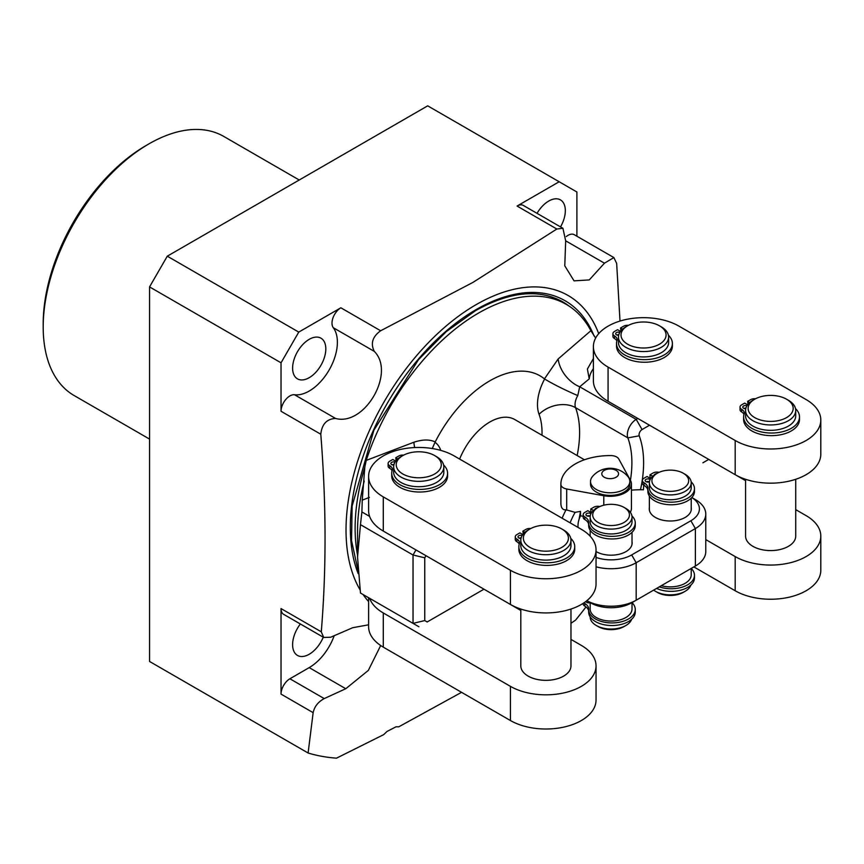 <?xml version="1.0" encoding="UTF-8"?>
<svg xmlns="http://www.w3.org/2000/svg" width="864" height="864" viewBox="0 0 864 864"><rect width="100%" height="100%" fill="white"/><g stroke="black" fill="none" stroke-linecap="round" stroke-linejoin="round"><path stroke-width="1.3" d="M461.56 692.323L398.79 726.808L396.025 726.797L386.953 731.495L383.746 734.605L336.517 758.16A345.319 199.368 -60 0 1 308.102 753.008L149.558 661.468L149.558 286.902L167.281 256.187L427.691 105.84L576.904 191.992L576.904 236.218M586.019 606.928A345.319 199.368 -60 0 1 575.564 620.136L570.964 623.29M148.986 143.856L146.027 145.573A145.411 83.959 -60 0 0 43.2 323.665L43.2 327.089A149.602 86.378 -60 0 1 148.986 143.856A149.602 86.378 -60 0 1 223.787 136.447L299.236 180.014M149.558 439.085L74.185 395.572A149.602 86.378 -60 0 1 43.2 327.089L43.2 323.665M566.276 236.563A12.539 7.236 -60 0 1 574.301 234.716L613.872 257.569L616.658 263.423L620.006 321.062M613.872 257.569L604.444 263.196L589.27 279.914L574.042 280.854L564.775 265.81L565.682 240.926L562.928 228.29L556.848 229.025L517.072 206.053A12.539 7.236 -60 0 1 523.346 205.438L562.928 228.29M167.281 256.187L298.76 332.1L340.859 307.789L380.646 330.761L473.018 282.355L556.848 229.025M359.975 589.658A184.032 106.25 -60 0 1 476.15 304.636A184.032 106.25 -60 0 1 598.709 333.655M517.072 206.053L559.17 181.753M560.531 226.908A23.479 13.554 120 0 0 565.326 210.643A23.479 13.554 120 0 0 560.466 199.897A23.479 13.554 120 0 0 537.041 213.343M380.646 330.761C372.47 336.69 370.364 343.58 374.328 351.41C395.777 372.827 364.554 426.492 335.545 418.446C326.776 418.91 321.862 424.17 320.792 434.236L281.038 411.275A12.539 7.236 -60 0 1 285.563 399.74A12.539 7.236 -60 0 1 294.527 394.751A39.841 23.004 -60 0 0 329.108 370.051A39.841 23.004 -60 0 0 333.288 327.715A12.539 7.236 -60 0 1 333.137 317.466A12.539 7.236 -60 0 1 340.859 307.789M281.038 411.275L281.038 362.804L298.76 332.1M325.814 348.926A23.479 13.554 120 0 0 320.954 338.18A23.479 13.554 120 0 0 302.854 344.466A23.479 13.554 120 0 0 292.604 368.096A23.479 13.554 120 0 0 297.464 378.853A23.479 13.554 120 0 0 315.565 372.557A23.479 13.554 120 0 0 325.814 348.926M334.184 635.72A39.841 23.004 -60 0 1 309.204 667.613L289.904 678.769A12.539 7.236 -60 0 0 281.038 694.116L281.038 608.58L321.278 631.811C326.452 569.16 326.29 503.291 320.792 434.236M321.278 631.811L323.708 637.459L283.63 614.326A12.539 7.236 -60 0 1 281.038 608.58M300.359 623.981A23.479 13.554 120 0 0 292.604 644.674A23.479 13.554 120 0 0 297.464 655.42A23.479 13.554 120 0 0 323.255 637.2M308.102 753.008L313.146 712.66L281.038 694.116M368.604 601.571A184.032 106.25 -60 0 1 363.053 594.518M323.708 637.459L330.664 637.232L352.75 627.696L368.604 624.812M380.689 645.516L368.345 670.399L345.773 688.727L324.227 698.587C318.114 701.892 314.431 706.579 313.146 712.66M149.558 286.902L281.038 362.804M745.578 479.282L745.578 536.112A25.078 14.472 0 0 0 761.054 549.482A25.078 14.472 0 0 0 788.378 546.35A25.078 14.472 0 0 0 795.722 536.112L795.722 479.282M705.78 539.6L735.188 556.578A50.155 28.955 0 0 0 789.836 562.853A50.155 28.955 0 0 0 820.8 536.112A50.155 28.955 0 0 0 806.112 515.635L795.722 509.63M708.75 459.41L702.896 462.791M745.578 480.676L735.901 475.081M693.868 566.903L735.188 590.76A50.155 28.955 0 0 0 789.836 597.035A50.155 28.955 0 0 0 820.8 570.283L820.8 536.112M806.112 399.557L679.007 326.16A50.155 28.955 0 0 0 624.348 319.874A50.155 28.955 0 0 0 593.395 346.626A50.155 28.955 0 0 0 608.072 367.103L735.188 440.5A50.155 28.955 0 0 0 789.836 446.785A50.155 28.955 0 0 0 820.8 420.034A50.155 28.955 0 0 0 806.112 399.557M593.395 346.626L593.395 380.808A50.155 28.955 0 0 0 608.072 401.285L735.188 474.682A50.155 28.955 0 0 0 789.836 480.967A50.155 28.955 0 0 0 820.8 454.216L820.8 420.034M596.041 549.796L596.041 583.978A50.155 28.955 180 0 1 565.078 610.729A50.155 28.955 180 0 1 510.43 604.454L383.292 531.068A50.155 28.955 180 0 1 369.619 516.413A50.155 28.955 180 0 1 368.604 510.592L368.604 476.41A50.155 28.955 180 0 1 399.557 449.658A50.155 28.955 180 0 1 454.205 455.933L581.342 529.319A50.155 28.955 180 0 1 596.041 549.796A50.155 28.955 180 0 1 565.078 576.547A50.155 28.955 180 0 1 510.43 570.272L383.292 496.886A50.155 28.955 180 0 1 368.604 476.41M369.619 516.413L361.897 511.952L362.232 500.17L369.392 497.383M637.826 418.468L636.206 419.396A12.539 7.236 120 0 0 627.847 437.875A100.408 57.974 -60 0 1 630.418 480.308M577.13 455.533A100.408 57.974 120 0 0 575.554 407.678A12.539 7.236 -60 0 1 577.778 395.593L579.701 386.78L589.237 378.896L587.39 369.058L593.395 358.528M425.974 555.703L424.764 557.809L424.764 620.568L427.183 621.972L483.98 589.183M649.544 425.228L642.06 429.548A4.255 2.452 120 0 0 639.23 435.812A108.691 62.759 -60 0 1 640.472 489.758M414.666 447.552A26.568 12.506 67.8 0 1 413.878 442.238C422.572 439.376 429.678 439.279 435.208 441.947L435.013 442.303A39.096 22.572 -60 0 1 440.78 450.403M432.281 448.535L435.013 442.303M413.878 442.238L366.206 460.415L364.802 467.165L362.232 500.17M415.973 549.936L413.035 555.012L360.472 524.664L357.545 557.15L360.472 593.028L361.897 593.849M360.472 524.664L361.897 511.952M424.764 557.809L413.035 555.012L413.035 623.376L418.9 626.756L369.619 598.309A50.155 28.955 180 0 0 383.292 612.965L383.292 647.147A50.155 28.955 180 0 1 368.604 626.67L368.604 597.715M424.764 620.568L413.035 623.376L360.472 593.028M520.808 610.459L483.97 589.194L427.183 621.972M570.964 639.403L581.342 645.397A50.155 28.955 180 0 1 596.041 665.874A50.155 28.955 180 0 1 565.078 692.626A50.155 28.955 180 0 1 510.43 686.351L383.292 612.965M520.808 609.055L520.808 665.874A25.078 14.472 0 0 0 536.296 679.244A25.078 14.472 0 0 0 563.62 676.112A25.078 14.472 0 0 0 570.964 665.874L570.964 609.055M577.778 395.593C564.667 389.923 553.619 384.394 544.633 379.015L544.45 378.886A100.408 57.974 120 0 0 435.208 441.947M459.637 459.065A49.939 28.836 -60 0 1 514.793 419.548L584.453 459.767M544.45 378.886L558.155 358.949L590.89 330.696A175.424 101.282 -60 0 0 566.255 304.366L556.319 298.631M366.206 460.415A175.424 101.282 -60 0 1 566.255 304.366M595.631 338.062L590.89 330.696M596.041 665.874L596.041 700.056A50.155 28.955 180 0 1 565.078 726.808A50.155 28.955 180 0 1 510.43 720.533L383.292 647.147M396.144 460.609L395.734 457.769L398.758 456.019A5.53 3.186 180 0 1 403.65 455.134M397.764 458.946L395.734 457.769M392.083 470.718A8.932 5.152 0 0 0 389.74 468.342A5.53 3.186 180 0 1 388.12 466.085L388.12 463.482A5.53 3.186 180 0 1 389.74 461.225L392.774 459.475L395.701 461.171M443.621 465.005A27.929 16.124 180 0 1 447.595 473.288L447.595 475.891A27.929 16.124 180 0 1 419.656 492.026A27.929 16.124 180 0 1 391.727 475.891L391.727 473.288A27.929 16.124 180 0 1 392.202 470.329A8.932 5.152 0 0 0 392.353 469.379A8.932 5.152 0 0 0 389.74 465.739A5.53 3.186 180 0 1 388.12 463.482M394.016 464.497A2.765 1.598 0 0 0 392.051 464.778M447.595 473.288A27.929 16.124 180 0 1 419.656 489.424A27.929 16.124 180 0 1 391.727 473.288M395.064 462.11A2.765 1.598 0 0 0 392.288 462.089A2.765 1.598 0 0 0 390.884 463.482A2.765 1.598 0 0 0 391.694 464.605A2.765 1.598 0 0 0 393.865 465.07M393.671 466.873A25.078 14.472 180 0 0 409.158 480.244A25.078 14.472 180 0 0 436.482 477.101A25.078 14.472 0 0 0 443.826 466.873L443.826 472.252A25.078 14.472 0 0 1 436.482 482.479A25.078 14.472 180 0 1 409.158 485.622A25.078 14.472 180 0 1 393.671 472.252L393.671 466.873A25.078 14.472 180 0 1 401.015 456.635L402.818 455.587L401.015 456.635M443.826 466.873A25.078 14.472 0 0 0 436.482 456.635L434.678 455.587A22.529 13.003 0 0 0 402.818 455.587A22.529 13.003 180 0 0 402.818 473.98A22.529 13.003 180 0 0 434.678 473.98A22.529 13.003 0 0 0 434.678 455.587M523.271 533.995L522.86 531.155L525.895 529.405A5.53 3.186 180 0 1 530.788 528.52M524.902 532.332L522.86 531.155M519.221 544.104A8.921 5.152 0 0 0 516.877 541.728A5.53 3.186 180 0 1 515.257 539.471L515.257 536.868A5.53 3.186 180 0 1 516.877 534.611L519.901 532.861L522.839 534.557M570.748 538.38A27.929 16.124 180 0 1 574.733 546.674L574.733 549.277A27.929 16.124 180 0 1 546.793 565.402A27.929 16.124 180 0 1 518.864 549.277L518.864 546.674A27.929 16.124 180 0 1 519.34 543.715A8.921 5.152 0 0 0 519.491 542.765A8.921 5.152 0 0 0 516.877 539.125A5.53 3.186 180 0 1 515.257 536.868M521.143 537.883A2.765 1.598 0 0 0 519.188 538.164M574.733 546.674A27.929 16.124 180 0 1 546.793 562.799A27.929 16.124 180 0 1 518.864 546.674M522.202 535.496A2.765 1.598 0 0 0 519.426 535.475A2.765 1.598 0 0 0 518.022 536.868A2.765 1.598 0 0 0 518.832 537.991A2.765 1.598 0 0 0 521.003 538.456M563.62 555.865A25.078 14.472 180 0 1 536.296 559.008A25.078 14.472 180 0 1 520.808 545.627L520.808 540.248A25.078 14.472 180 0 1 528.152 530.021A25.078 14.472 0 0 0 528.152 530.021L529.956 528.973A22.529 13.003 0 0 1 561.816 528.973L563.62 530.021A25.078 14.472 0 0 1 570.964 540.248L570.964 545.627A25.078 14.472 0 0 1 563.62 555.865M570.964 540.248A25.078 14.472 0 0 1 563.62 550.487A25.078 14.472 180 0 1 536.296 553.63A25.078 14.472 180 0 1 520.808 540.248M529.956 528.973A22.529 13.003 180 0 0 529.956 547.366A22.529 13.003 180 0 0 561.816 547.366A22.529 13.003 0 0 0 561.816 528.973M642.06 429.548L636.206 419.396L579.701 386.78A26.568 17.723 50.7 0 1 558.155 358.949M560.887 484.045A49.302 28.469 180 0 1 610.978 455.587A8.284 4.784 180 0 1 618.754 458.935L630.45 480.352A21.254 12.269 180 0 1 631.433 484.045A21.254 12.269 180 0 1 603.796 495.742L566.687 488.992A8.284 4.784 180 0 1 560.887 484.51A49.302 28.469 180 0 1 560.887 484.045L560.887 503.993C561.244 508.248 562.972 510.181 566.071 509.803L575.122 512.363A46.008 26.557 120 0 0 570.11 522.839M566.071 509.803A49.939 28.836 120 0 0 562.118 518.227M575.122 512.363L580.511 511.348L580.511 515.797L583.178 516.283M631.433 484.045L631.433 508.334A21.254 12.269 180 0 1 630.32 512.255M624.078 492.07A19.656 11.351 180 0 1 602.662 494.532A19.656 11.351 180 0 1 590.522 484.045L590.522 481.442A19.656 11.351 180 0 1 592.531 476.453A23.144 23.144 0 0 1 627.836 476.453A19.656 11.351 0 0 1 629.845 481.442L629.845 484.045A19.656 11.351 180 0 1 624.078 492.07M580.511 511.348L579.064 519.307A62.683 36.191 180 0 1 580.511 515.797M631.67 602.813L636.174 600.21L631.67 602.813A29.117 16.805 180 0 1 590.501 602.813L586.829 600.696A35.489 20.488 180 0 0 636.174 600.21L695.38 566.028A35.489 20.488 180 0 0 705.78 551.545L705.78 514.058A35.489 20.488 0 0 0 695.38 499.576L691.837 497.524L695.38 499.576M690.93 568.598A29.117 16.805 180 0 1 690.876 568.631L695.38 566.028L695.38 528.552A35.489 20.488 0 0 0 705.78 514.058M596.041 551.524A21.038 12.15 0 0 0 596.214 551.632A21.038 12.15 0 0 0 619.132 554.256A21.038 12.15 0 0 0 632.124 543.035A21.038 12.15 0 0 0 632.016 541.814M631.433 490.147A62.683 36.191 180 0 1 643.421 489.791L643.766 485.212M596.041 557.431A29.117 16.805 0 0 0 631.67 554.926L690.876 520.744A29.117 16.805 0 0 0 691.826 497.545M578.048 527.418A62.683 36.191 180 0 1 577.994 525.949A62.683 36.191 180 0 1 579.064 519.307M649.361 507.643A21.038 12.15 0 0 0 649.253 508.853A21.038 12.15 0 0 0 655.409 517.45A21.038 12.15 0 0 0 678.337 520.074A21.038 12.15 0 0 0 691.33 508.853A21.038 12.15 0 0 0 691.222 507.643M596.041 566.795A35.489 20.488 0 0 0 636.174 562.734L695.38 528.552L690.876 520.744M629.845 481.442A19.656 11.351 0 0 1 624.078 489.467A19.656 11.351 180 0 1 602.662 491.929A19.656 11.351 180 0 1 590.522 481.442M616.118 477.23A8.392 4.849 0 0 0 616.118 470.383A8.392 4.849 0 0 0 604.249 470.383A8.392 4.849 180 0 0 604.249 477.23A8.392 4.849 180 0 0 616.118 477.23M620.492 331.387L617.566 329.692L614.531 331.441A5.53 3.186 0 0 0 612.911 333.698A5.53 3.186 0 0 0 614.531 335.956A8.921 5.152 180 0 1 617.144 339.595A8.921 5.152 180 0 1 616.993 340.546A27.929 16.124 0 0 0 616.518 343.516A27.929 16.124 0 0 0 644.447 359.64A27.929 16.124 0 0 0 672.386 343.516A27.929 16.124 0 0 0 668.412 335.221M612.911 333.698L612.911 336.301A5.53 3.186 0 0 0 614.531 338.558A8.921 5.152 180 0 1 616.874 340.934M616.518 343.516L616.518 346.108A27.929 16.124 0 0 0 644.447 362.243A27.929 16.124 0 0 0 672.386 346.108L672.386 343.516M628.441 325.35A5.53 3.186 0 0 0 623.549 326.236L620.525 327.985L620.935 330.826M616.842 334.994A2.765 1.598 180 0 1 618.808 334.724M618.656 335.286A2.765 1.598 180 0 1 616.486 334.822A2.765 1.598 180 0 1 615.676 333.698A2.765 1.598 180 0 1 617.08 332.316A2.765 1.598 180 0 1 619.855 332.327M620.525 327.985L622.555 329.162M668.617 337.09A25.078 14.472 0 0 1 661.273 347.317A25.078 14.472 180 0 1 633.949 350.46A25.078 14.472 180 0 1 618.462 337.09L618.462 342.468A25.078 14.472 180 0 0 633.949 355.838A25.078 14.472 180 0 0 661.273 352.706A25.078 14.472 0 0 0 668.617 342.468L668.617 337.09A25.078 14.472 0 0 0 661.273 326.851L659.47 325.804A22.529 13.003 0 0 0 627.61 325.804L625.806 326.851L627.61 325.804A22.529 13.003 180 0 0 627.61 344.196A22.529 13.003 180 0 0 659.47 344.196A22.529 13.003 0 0 0 659.47 325.804M618.462 337.09A25.078 14.472 180 0 1 625.806 326.851M747.598 404.784L744.671 403.099L741.647 404.838A5.53 3.186 0 0 0 740.027 407.095A5.53 3.186 0 0 0 741.647 409.352A8.921 5.152 180 0 1 744.26 412.992A8.921 5.152 180 0 1 744.109 413.942A27.929 16.124 0 0 0 743.623 416.912A27.929 16.124 0 0 0 771.563 433.037A27.929 16.124 0 0 0 799.492 416.912A27.929 16.124 0 0 0 795.517 408.618M740.027 407.095L740.027 409.698A5.53 3.186 0 0 0 741.647 411.955A8.921 5.152 180 0 1 743.99 414.342M743.623 416.912L743.623 419.515A27.929 16.124 0 0 0 771.563 435.64A27.929 16.124 0 0 0 799.492 419.515L799.492 416.912M755.546 398.758A5.53 3.186 0 0 0 750.665 399.632L747.63 401.382L748.04 404.222M743.958 408.402A2.765 1.598 180 0 1 745.913 408.121M745.772 408.683A2.765 1.598 180 0 1 743.602 408.229A2.765 1.598 180 0 1 742.792 407.095A2.765 1.598 180 0 1 744.185 405.713A2.765 1.598 180 0 1 746.971 405.724M747.63 401.382L749.671 402.559M745.578 410.486L745.578 415.865A25.078 14.472 180 0 0 761.054 429.235A25.078 14.472 180 0 0 788.378 426.103A25.078 14.472 0 0 0 795.722 415.865L795.722 410.486A25.078 14.472 0 0 0 788.378 400.248L786.575 399.211A22.529 13.003 0 0 0 754.726 399.211L752.922 400.248A25.078 14.472 180 0 0 745.578 410.486A25.078 14.472 180 0 0 761.054 423.857A25.078 14.472 180 0 0 788.378 420.725A25.078 14.472 0 0 0 795.722 410.486M786.575 399.211A22.529 13.003 0 0 1 786.575 417.604A22.529 13.003 180 0 1 754.726 417.604A22.529 13.003 180 0 1 754.726 399.211M593.471 510.484L590.814 508.95L593.816 507.211A5.53 3.186 180 0 1 599.854 506.531M631.94 515.97A23.306 13.457 180 0 1 635.267 522.893A23.306 13.457 180 0 1 611.96 536.35A23.306 13.457 180 0 1 588.665 522.893A23.306 13.457 180 0 1 588.665 522.536A13.23 7.636 0 0 0 588.676 522.331A13.23 7.636 0 0 0 584.798 516.931A5.53 3.186 180 0 1 583.178 514.674A5.53 3.186 180 0 1 584.798 512.417L587.801 510.689L591.462 512.795M590.933 513.734A2.765 1.598 0 0 0 590.663 513.551A2.765 1.598 0 0 0 587.65 513.205A2.765 1.598 0 0 0 585.943 514.674A2.765 1.598 0 0 0 586.753 515.797A2.765 1.598 0 0 0 590.231 516.002M597.272 507.892A2.765 1.598 0 0 0 594.972 509.296M591.894 512.179L590.814 511.553L590.814 508.95M588.665 524.588A13.23 7.636 0 0 0 584.798 519.534A5.53 3.186 180 0 1 583.178 517.277L583.178 514.674M635.267 522.893L635.267 525.496A23.306 13.457 180 0 1 611.96 538.952A23.306 13.457 180 0 1 588.665 525.496L588.665 522.893M590.231 515.948A2.765 1.598 0 0 0 587.11 515.981M632.016 517.007A20.93 12.085 0 0 1 625.882 525.56A20.93 12.085 180 0 1 603.072 528.174A20.93 12.085 180 0 1 590.155 517.007L590.155 521.867A20.93 12.085 180 0 0 603.072 533.034A20.93 12.085 180 0 0 625.882 530.42A20.93 12.085 0 0 0 632.016 521.867L632.016 517.007A20.93 12.085 0 0 0 625.882 508.464L624.078 507.427A18.382 10.616 0 0 0 598.093 507.427A18.382 10.616 180 0 1 598.093 507.427L596.29 508.464L598.093 507.427A18.382 10.616 180 0 0 598.093 522.439A18.382 10.616 180 0 0 624.078 522.428A18.382 10.616 0 0 0 624.078 507.427M590.155 517.007A20.93 12.085 180 0 1 596.29 508.464M590.155 602.608L590.155 608.969A20.93 12.085 0 0 0 603.072 620.136A20.93 12.085 0 0 0 625.882 617.512A20.93 12.085 0 0 0 632.016 608.969L632.016 602.608M588.665 611.172A13.23 7.636 0 0 0 584.798 606.118A5.53 3.186 180 0 1 583.178 603.86L583.178 603.331M632.016 602.629A23.306 13.457 180 0 1 635.267 609.476L635.267 612.079A23.306 13.457 180 0 1 611.96 625.536A23.306 13.457 180 0 1 588.665 612.079L588.665 609.476A23.306 13.457 180 0 1 588.665 609.12A13.23 7.636 0 0 0 588.676 608.915A13.23 7.636 0 0 0 584.798 603.515A5.53 3.186 180 0 1 583.924 602.845M589.756 602.381A2.765 1.598 0 0 0 587.11 602.554M635.267 609.476A23.306 13.457 180 0 1 611.96 622.933A23.306 13.457 180 0 1 588.665 609.476M585.954 601.387A2.765 1.598 0 0 0 586.753 602.381A2.765 1.598 0 0 0 590.155 602.618M624.078 626.54L625.882 625.493A20.93 12.085 180 0 1 596.29 625.493L598.082 626.54A18.382 10.616 180 0 0 624.078 626.54L625.882 625.493A20.93 12.085 0 0 0 631.616 619.315M596.29 625.493A20.93 12.085 180 0 1 590.155 616.95L590.155 616.82M650.668 478.624L647.006 476.507L644.004 478.235A5.53 3.186 0 0 0 642.384 480.492A5.53 3.186 0 0 0 644.004 482.749A13.23 7.636 180 0 1 647.881 488.149A13.23 7.636 180 0 1 647.87 488.354A23.306 13.457 0 0 0 647.86 488.722A23.306 13.457 0 0 0 671.166 502.168A23.306 13.457 0 0 0 694.472 488.722A23.306 13.457 0 0 0 691.146 481.788M659.059 472.349A5.53 3.186 0 0 0 653.022 473.029L650.009 474.768L652.676 476.302M654.178 475.114A2.765 1.598 180 0 1 656.478 473.71M649.426 481.82A2.765 1.598 180 0 1 645.959 481.626A2.765 1.598 180 0 1 645.149 480.492A2.765 1.598 180 0 1 646.855 479.023A2.765 1.598 180 0 1 649.858 479.369A2.765 1.598 180 0 1 650.138 479.552M646.315 481.799A2.765 1.598 180 0 1 649.436 481.766M642.384 480.492L642.384 483.095A5.53 3.186 0 0 0 644.004 485.352A13.23 7.636 180 0 1 647.86 490.406M647.87 490.957A23.306 13.457 0 0 0 647.86 491.314A23.306 13.457 0 0 0 671.166 504.77A23.306 13.457 0 0 0 694.472 491.314L694.472 488.722M650.009 474.768L650.009 477.371L651.1 477.997M659.286 586.872A23.306 13.457 0 0 0 682.7 586.991A23.306 13.457 0 0 0 694.472 575.294A23.306 13.457 0 0 0 691.222 568.447L691.222 574.787A20.93 12.085 180 0 1 685.087 583.34A20.93 12.085 180 0 1 661.306 585.706M656.618 588.406A23.306 13.457 0 0 0 681.264 590.026A23.306 13.457 0 0 0 694.472 577.897L694.472 575.294M655.484 591.322L657.288 592.358A18.382 10.616 180 0 0 683.284 592.358L685.087 591.322A20.93 12.085 180 0 1 655.484 591.322A20.93 12.085 180 0 1 653.659 590.112M683.284 592.358L685.087 591.322A20.93 12.085 0 0 0 690.822 585.133M649.361 482.836A20.93 12.085 180 0 0 662.278 493.992A20.93 12.085 180 0 0 685.087 491.378A20.93 12.085 0 0 0 691.222 482.836L691.222 487.685A20.93 12.085 0 0 1 685.087 496.238A20.93 12.085 180 0 1 662.278 498.852A20.93 12.085 180 0 1 649.361 487.685L649.361 482.836A20.93 12.085 180 0 1 655.484 474.282L657.288 473.245L655.484 474.282M691.222 482.836A20.93 12.085 0 0 0 685.087 474.282L683.284 473.245A18.382 10.616 0 0 0 657.288 473.245A18.382 10.616 180 0 0 657.288 488.257A18.382 10.616 180 0 0 683.284 488.257A18.382 10.616 0 0 0 683.284 473.245M565.715 240.84L604.444 263.196M333.288 327.715L374.328 351.41M335.545 418.446L294.527 394.751M324.227 698.587L289.904 678.769M309.204 667.613L345.773 688.727M358.204 573.653A177.973 102.751 -60 0 1 476.15 309.582A177.973 102.751 -60 0 1 593.968 335.815M357.955 570.121L351.551 540.616L352.123 506.088L373.885 430.207L418.446 359.726L446.267 331.636L475.708 310.554C509.792 291.568 538.747 288.63 562.572 301.741A175.846 101.52 -60 0 1 569.041 306.072M735.188 556.578L735.188 590.76M608.072 401.285L608.072 367.103M735.188 474.682L735.188 440.5M593.395 368.636A54.4 31.406 0 0 0 589.237 378.896M383.292 531.068L383.292 496.886M357.545 557.15L357.545 531.63A177.844 102.686 -60 0 1 364.23 481.032M541.987 435.251A73.84 42.638 120 0 0 539.06 414.288A39.096 22.572 -60 0 1 544.633 379.015M357.545 555.044A175.424 101.282 120 0 1 355.115 528.25A175.424 101.282 -60 0 1 364.802 467.165M510.43 686.351L510.43 720.533M389.74 468.342L389.74 465.739M510.43 604.454L510.43 570.272M516.877 541.728L516.877 539.125M639.23 435.812L627.847 437.875L575.554 407.678A26.568 19.57 -20.4 0 0 539.06 414.288M603.796 495.742L603.796 505.192M566.687 488.992L566.687 510.008M560.887 484.51L560.887 503.993M631.67 554.926L636.174 562.734L636.174 600.21M614.531 338.558L614.531 335.956M741.647 411.955L741.647 409.352M584.798 519.534L584.798 516.931M584.798 603.515L584.798 606.118M644.004 485.352L644.004 482.749M577.994 525.949L577.994 527.386M590.501 602.813L586.829 600.696M690.876 568.631L695.38 566.028M590.155 536.188L590.155 530.237M632.016 544.255L632.016 532.354M649.361 496.055L649.361 510.073M691.222 498.172L691.222 510.073M647.86 491.314L647.86 488.722"/></g></svg>
